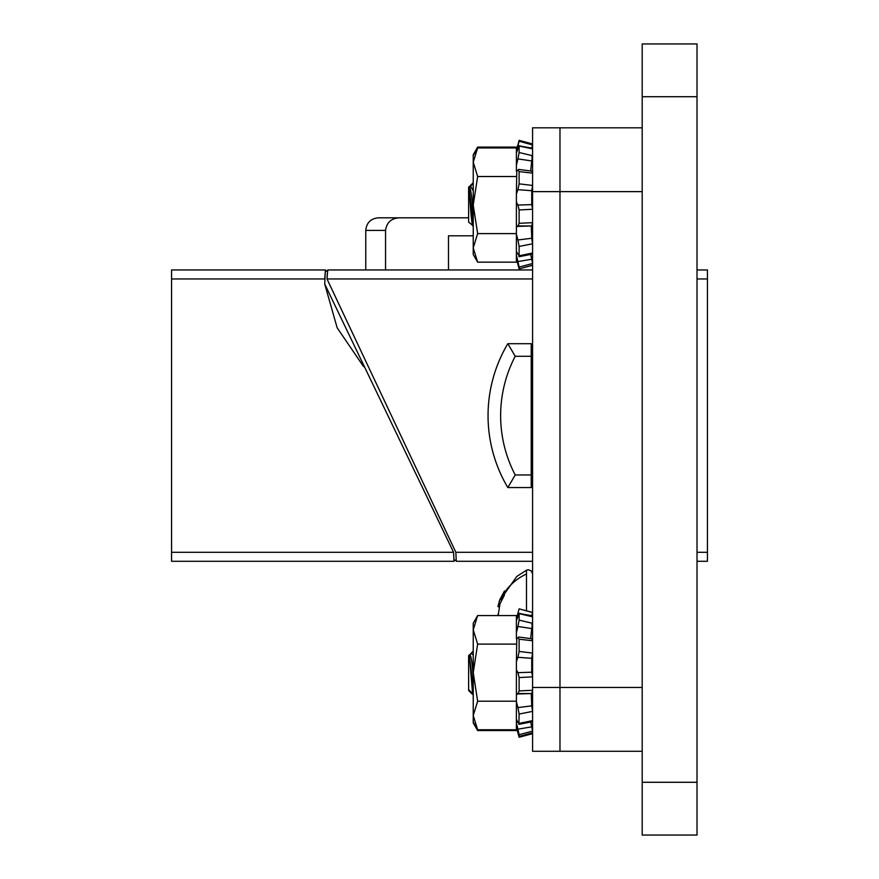 <?xml version="1.0" encoding="UTF-8"?>
<svg xmlns="http://www.w3.org/2000/svg" width="879" height="879" viewBox="0 0 879 879"><rect width="100%" height="100%" fill="white"/><g stroke="black" fill="none" stroke-linecap="round" stroke-linejoin="round"><path stroke-width="1.32" d="M642.197 127.818L559.978 127.818L559.978 751.281L532.575 751.281L532.575 127.818L559.978 127.818L559.978 751.281L642.197 751.281M532.575 573.932L531.345 570.976L528.378 569.746L526.488 570.196L526.488 610.817M499.228 606.631L497.953 606.4L499.931 599.423L504.458 591.029L504.458 594.995L499.931 604.005L498.162 615.564M499.931 599.423L501.876 599.621M497.953 614.465L498.118 615.564M497.953 606.631L499.173 606.851M697.014 43.95L697.014 835.05L642.197 835.05L642.197 43.95L697.014 43.95M697.014 269.963L707.441 269.963L707.441 561.285L697.014 561.285M532.575 552.298L455.849 552.298L327.01 278.962L327.263 274.534M385.551 269.963L385.551 230.408L365.774 230.408L365.774 269.963M327.823 269.963L327.823 270.809L325.516 270.809L327.823 270.809L327.823 269.963L532.575 269.963M453.971 561.285L453.971 560.439L456.256 560.439L453.971 560.439L453.971 561.285L171.559 561.285L171.559 269.963L325.516 269.963L325.516 270.809L325.516 269.963M456.256 561.285L456.256 560.439L456.256 561.285L532.575 561.285M455.849 552.298L456.212 560.121L453.927 560.121L453.564 552.298L324.736 284.082L325.318 271.128L327.625 271.128L327.01 278.962L532.575 278.962M468.628 217.816L378.355 217.816C370.718 218.563 366.521 222.761 365.774 230.408C366.521 222.761 370.718 218.563 378.355 217.816C370.718 218.563 366.521 222.761 365.774 230.408C366.521 222.761 370.718 218.563 378.355 217.816L399.484 217.816C391.331 218.267 386.683 222.464 385.551 230.408M473.232 235.803L448.488 235.803L448.488 269.963M327.285 274.27L327.504 272.127M324.736 284.082L337.151 327.779L363.565 366.554M171.559 552.298L453.564 552.298L453.806 556.715M453.828 557.22L453.927 560.121M531.213 474.968L531.213 487.559L507.831 487.559L515.215 474.968L507.831 487.559A140.673 140.673 0 0 1 507.831 343.7L531.213 343.7L531.213 356.281L515.215 356.281L507.831 343.7A140.673 140.673 0 0 0 507.831 487.559L515.215 474.968L507.831 487.559L515.215 474.968L531.213 474.968L531.213 356.281M171.559 278.962L324.736 278.962L325.318 271.128M473.232 693.531L472.605 694.432L468.628 690.465L468.628 689.674L472.605 693.652L469.474 656.701L473.232 687.356M469.474 655.789C470.595 653.35 471.748 658.986 472.913 672.666L473.232 675.676M469.924 654.811L469.474 656.701M468.628 689.674L468.628 655.646L469.474 654.811M470.122 654.437L473.232 651.042M473.232 692.751L472.605 693.652M470.792 653.493L473.232 654.778M469.474 191.622L469.474 186.337L468.628 187.172L468.628 222.079L472.605 225.376C471.649 222.629 470.606 211.378 469.474 191.622L473.232 221.827M468.628 188.051L469.474 187.26C470.595 188.315 471.748 195.742 472.913 209.543L473.232 212.399M469.474 187.26L470.792 186.502L469.474 187.205M470.792 186.502L473.232 190.798M470.122 185.952L473.232 182.568M470.792 185.008L471.957 184.722M475.11 725.362L477.649 730.548L473.232 722.901L473.232 623.211L477.649 615.564L516.391 615.564L516.391 620.783L519.039 613.3M473.232 722.12L477.649 729.768L473.232 715.495L477.649 701.211L516.391 701.211L516.391 669.743L517.929 672.655L531.74 672.215L532.575 676.863L519.115 677.566L517.929 672.655M531.498 629.507L532.575 629.507M516.391 618.992L519.115 608.85L532.575 612.443L531.74 615.663L521.829 613.981M518.863 613.487L517.929 613.322L519.115 608.85L532.553 612.542M532.224 616.421L532.575 614.223M532.575 624.562L531.74 624.529M532.575 722L532.553 721.307M531.74 727.12L532.575 728.504M516.391 726.34L519.115 736.481L532.553 732.789M531.74 726.845L532.575 731.108L519.115 734.712L517.929 729.174L531.74 726.845L530.696 722M516.391 701.211L516.391 719.209L517.929 722.505L519.115 723.384L531.74 720.802M531.74 705.87L532.575 711.386L519.115 714.045L517.929 707.584L531.74 705.87L531.279 693.729M516.391 694.608L517.929 693.97L519.115 690.905L532.575 690.279L531.74 693.542L517.259 693.553M517.929 693.97L531.74 693.542M531.74 672.215L531.74 658.316L517.929 657.294L516.391 661.623L516.775 639.066M517.929 657.294L519.115 651.46L532.575 653.053L531.74 658.316M531.74 638.736L518.599 637.011L517.929 637.736L519.115 639.22L532.575 640.747L531.74 638.736M530.674 638.44L531.74 628.562L517.929 626.485L516.391 632.858L516.391 620.783M517.929 626.485L519.115 620.124L532.575 623.321L531.74 628.562M532.278 616.75L519.115 613.641L519.115 620.124M519.115 651.46L519.115 639.22M516.391 632.858L516.391 638.791L517.929 637.736M517.929 613.322L516.391 619.299M516.391 727.12L519.115 737.261L519.115 734.712M477.649 729.768L516.391 729.768L516.391 722.736L517.929 729.174M532.366 721.714L518.896 724.34L519.115 714.045M516.391 701.805L517.929 707.584M516.391 719.209L516.391 722.736M519.115 690.905L519.115 677.566M516.391 661.623L516.391 669.743M477.649 701.211L473.232 672.666L477.649 644.109L516.391 644.109M477.649 644.109L473.232 629.836L477.649 615.564M532.366 254.108L518.896 256.734L519.115 255.778L516.391 251.603L516.391 233.616L477.649 233.616L473.232 247.889L477.649 262.162L473.232 254.514L473.232 154.737L477.649 147.079L516.391 147.079L516.391 153.188L519.039 145.694L532.498 148.87L519.115 146.035L519.115 152.517L532.575 155.726L531.74 160.956L517.929 158.89L516.391 165.252L516.391 153.188M531.498 161.901L532.575 161.901M516.391 151.386L519.115 141.244L532.575 144.837L531.74 148.057L521.829 146.386M518.863 145.881L517.929 145.716L519.115 141.244L532.553 144.936M532.224 148.815L532.575 146.617M532.575 156.956L531.74 156.923M532.575 254.405L532.553 253.701M531.74 259.514L532.224 261.305M516.391 258.734L519.115 268.886L532.553 265.183M531.74 259.239L532.575 263.502L519.115 267.106L517.929 261.568L531.74 259.239L530.696 254.394M519.115 246.439L517.929 239.978L531.74 238.264L532.575 243.78L519.115 246.439L519.115 255.778L531.74 253.196M531.74 238.264L531.279 226.123M516.391 227.002L517.929 226.364L519.115 223.299L532.575 222.673L531.74 225.947L517.259 225.947M517.929 226.364L531.74 225.947M531.74 204.62L532.575 209.268L519.115 209.96L517.929 205.06L531.74 204.62L531.74 190.71L517.929 189.688L516.391 194.017L516.775 171.46M517.929 189.688L519.115 183.854L532.575 185.447L531.74 190.71M531.74 171.13L518.599 169.405L517.929 170.13L519.115 171.614L532.575 173.141L531.74 171.13M530.674 170.834L531.74 160.956M519.115 183.854L519.115 171.614M517.929 158.89L519.115 152.517M516.391 165.252L516.391 171.196L517.929 170.13M517.929 145.716L516.391 151.693M532.575 265.282L519.115 268.886L519.115 267.106M477.649 262.162L516.391 262.162L516.391 255.13L517.929 261.568M516.391 234.199L517.929 239.978M516.391 251.603L516.391 255.13M519.115 223.299L519.115 209.96M516.391 233.616L516.391 202.137L517.929 205.06M516.391 194.017L516.391 202.137M477.649 233.616L473.232 205.06L477.649 176.514L516.391 176.514M477.649 176.514L473.232 162.23L477.649 147.958L516.391 147.958M532.575 733.668L519.115 737.261L532.553 733.569M477.649 730.548L516.391 730.548L516.391 729.768M473.232 629.836L473.232 623.991M516.391 150.507L519.115 140.365L532.575 143.958L519.115 140.365L516.391 150.814M532.388 261.272L532.575 262.623M474.979 152.594L477.649 147.079M642.197 191.633L532.575 191.633M642.197 687.466L532.575 687.466M504.458 592.589A55.564 51.323 0 0 1 526.488 573.976M697.014 96.723L642.197 96.723M697.014 782.277L642.197 782.277M707.441 552.298L697.014 552.298M697.014 278.962L707.441 278.962M515.215 356.281A128.081 128.081 0 0 0 515.215 474.968M499.228 601.203L516.852 576.404L526.488 570.196M469.793 186.886L473.232 183.447M473.232 224.376L472.495 225.694M469.474 186.337L470.056 186.337M532.575 732.888L519.115 736.481M519.039 613.289L532.498 616.476M473.232 155.605L477.649 147.958"/></g></svg>
